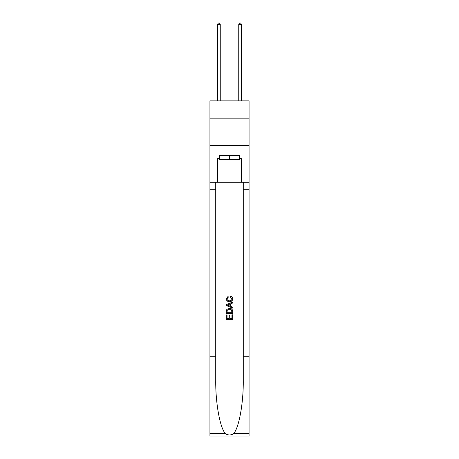 <?xml version="1.0" encoding="UTF-8"?>
<svg xmlns="http://www.w3.org/2000/svg" width="459" height="459" viewBox="0 0 459 459"><rect width="100%" height="100%" fill="white"/><g stroke="black" fill="none" stroke-linecap="round" stroke-linejoin="round"><path stroke-width="0.69" d="M249.059 118.852L249.059 100.877L209.941 100.877L209.941 118.852L249.059 118.852L249.059 145.285L209.941 145.285L209.941 118.852M239.386 155.435L239.386 159.663L219.614 159.663L219.614 155.435M229.5 155.435L229.5 159.663M231.938 314.794L231.938 318.535L229.741 318.535L231.938 318.535L231.938 314.794L232.667 314.794L232.667 319.43L226.327 319.43L226.327 314.96L226.327 319.43M229.007 315.201L229.007 318.535L227.056 318.535L229.007 318.535L229.007 315.201L229.741 315.201L229.741 318.535M226.872 309.36L226.419 310.284L226.872 309.36L229.466 308.368C231.491 308.362 232.558 309.337 232.667 311.305L232.667 313.577L226.327 313.577L226.327 311.409L226.327 313.577M230.636 296.17L230.429 297.065L230.636 296.17C231.984 296.52 232.684 297.386 232.753 298.763C232.581 300.708 231.479 301.689 229.448 301.701L229.448 301.701C227.503 301.661 226.43 300.685 226.241 298.78L228.089 296.33L228.278 297.225L226.976 298.82C227.165 300.192 227.985 300.852 229.448 300.806C230.929 300.886 231.789 300.232 232.019 298.843L230.429 297.065M233.591 433.64L249.059 433.64L249.059 436.05L209.941 436.05L209.941 356.752L215.73 356.752L215.73 380.327C215.449 402.859 220.016 428.035 225.409 433.64C228.134 435.379 230.86 435.379 233.591 433.64C238.984 428.035 243.551 402.859 243.27 380.327L243.27 182.292M226.327 304.569L226.327 305.579L232.667 308.098L226.327 305.579L226.327 304.569L232.667 302.051L226.327 304.569M243.27 356.752L249.059 356.752L249.059 145.285M209.941 356.752L209.941 145.285M215.73 182.292L215.73 356.752M249.059 433.64L249.059 356.752M209.941 182.292L217.606 182.292L217.606 158.607L219.614 158.607M239.386 158.607L239.701 158.607L239.701 155.435L219.299 155.435L219.299 158.607M239.701 158.607L241.394 158.607L241.394 182.292L249.059 182.292M217.606 182.292L241.394 182.292M232.667 302.051L232.667 303.003L230.716 303.726L230.716 306.428L232.667 307.151L232.667 308.098M228.226 305.51L229.988 306.159L229.988 303.996L227.056 305.074L228.226 305.51M229.988 303.996L229.988 306.159M226.327 311.409L226.419 310.284M231.491 309.877L231.938 312.682L231.491 309.877L229.448 309.263L227.188 310.347L227.056 312.682L231.938 312.682L227.056 312.682M226.327 314.96L227.056 314.96L227.056 318.535M220.251 100.877L220.251 24.327L217.606 24.327L217.606 100.877M217.606 24.327L218.398 22.95L219.454 22.95L220.251 24.327M241.394 100.877L241.394 24.327L238.749 24.327L238.749 100.877M238.749 24.327L239.546 22.95L240.602 22.95L241.394 24.327M243.27 189.693L249.059 189.693M215.73 189.693L209.941 189.693M209.941 433.64L225.409 433.64"/></g></svg>
